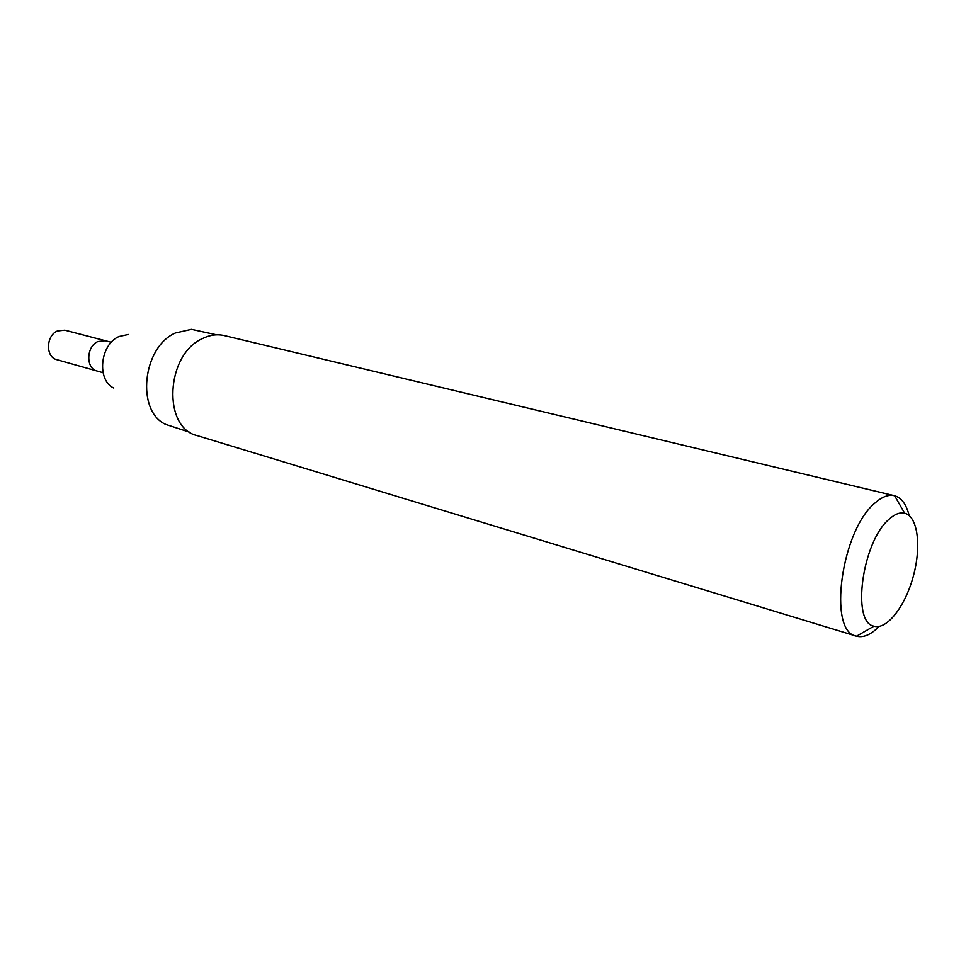 <?xml version="1.0" encoding="UTF-8"?>
<svg xmlns="http://www.w3.org/2000/svg" width="966" height="966" viewBox="0 0 966 966"><rect width="100%" height="100%" fill="white"/><g stroke="black" fill="none" stroke-linecap="round" stroke-linejoin="round"><path stroke-width="1.45" d="M103.06 372.719L97.083 371.029C85.66 368.589 86.191 346.468 97.856 341.566L105.306 340.72L64.843 330.167L57.429 330.952C45.849 335.661 45.45 357.239 56.837 359.678L97.083 371.029C85.66 368.589 86.191 346.468 97.856 341.566L105.306 340.72L111.319 342.29M113.771 388.054C96.54 380.145 100.017 344.572 118.951 336.542L128.309 334.465M190.205 432.406L165.681 424.388C135.94 411.19 142.4 347.229 175.365 332.992L191.461 329.346L216.674 334.828M879.06 626.451C871.018 634.686 863.507 637.934 856.528 636.196L197.209 435.618C162.36 427.95 165.681 354.751 202.292 338.668C209.791 334.948 217.133 333.922 224.354 335.6L894.625 495.739C901.532 497.768 906.374 504.373 909.151 515.542M856.274 636.123C827.451 631.812 841.265 530.032 875.172 502.863C882.127 496.741 888.539 494.35 894.383 495.679M889.179 519.153C894.782 514.105 899.938 512.113 904.635 513.2C917.797 516.291 921.576 546.188 913.329 576.207C905.275 606.274 886.909 630.17 873.976 626.185C851.118 622.756 862.276 541.334 889.179 519.153M904.635 513.2L894.625 495.739M873.976 626.185L856.528 636.196"/></g></svg>
